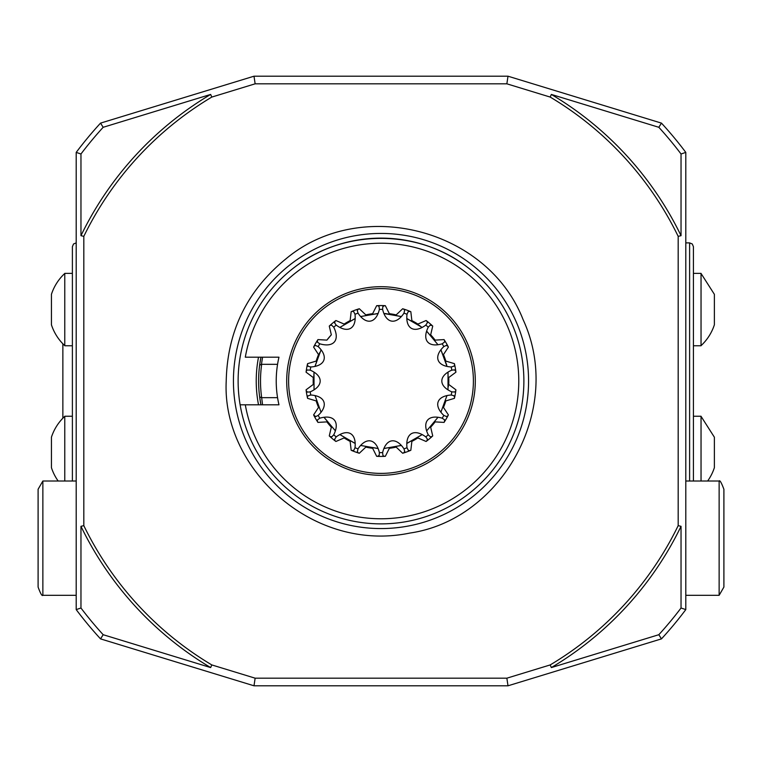 <?xml version="1.0" encoding="UTF-8"?>
<svg xmlns="http://www.w3.org/2000/svg" width="762" height="762" viewBox="0 0 762 762"><rect width="100%" height="100%" fill="white"/><g stroke="black" fill="none" stroke-linecap="round" stroke-linejoin="round"><path stroke-width="1.14" d="M259.804 363.884L260.947 357.188A122.396 122.396 0 0 0 260.947 404.812L259.632 396.812A122.396 122.396 0 0 1 259.632 365.188L261.452 364.322L277.558 364.331M261.671 364.331A120.491 120.491 0 0 0 261.671 397.669L277.558 397.669M261.671 397.669L262.566 404.812M240.125 404.812A142.875 142.875 0 0 1 459.229 261.442A142.875 142.875 0 0 1 459.229 500.558A142.875 142.875 0 0 1 240.125 404.812L245.307 404.812A137.77 137.77 0 0 0 456.676 496.129A137.77 137.77 0 0 0 456.676 265.871A137.77 137.77 0 0 0 245.307 357.188L278.968 357.188A104.775 104.775 0 0 0 278.968 404.812L240.125 404.812M466.725 266.7C417.652 228.952 344.348 228.952 295.275 266.7M707.65 481.012A49.244 49.244 0 0 0 714.375 467.678L714.375 437.197L701.04 416.338M701.04 345.662A49.244 49.244 0 0 0 714.375 324.803L714.375 294.322L701.04 273.463M64.77 273.463A49.244 49.244 0 0 0 51.435 294.322L51.435 324.803A49.244 49.244 0 0 0 64.77 345.662M64.77 416.338A49.244 49.244 0 0 0 51.435 437.197L51.435 467.678A49.244 49.244 0 0 0 58.16 481.012M701.04 481.012L701.04 416.243L693.42 416.243M693.42 345.757L701.04 345.757L701.04 273.368L693.42 273.368M72.39 273.368L64.77 273.368L64.77 345.757L72.39 345.757M72.39 416.243L64.77 416.243L64.77 481.012M62.865 418.205L62.865 343.795M693.42 481.012L693.42 246.697L692.287 243.983L689.61 242.888L689.61 481.012M42.862 595.312L42.862 481.012L38.1 489.261L38.1 587.064C40.462 593.55 42.053 596.303 42.862 595.312L76.2 595.312M76.2 242.888L73.523 243.983L72.39 246.697L72.39 481.012M719.138 481.012L719.138 595.312L723.9 587.064L723.9 489.261C721.423 482.67 719.842 479.917 719.138 481.012L685.8 481.012M100.536 638.88A381 381 0 0 1 76.2 609.6L76.2 152.4A381 381 0 0 1 100.536 123.12L254.003 76.2L507.997 76.2L661.464 123.12A381 381 0 0 1 685.8 152.4L685.8 609.6A381 381 0 0 1 661.464 638.88L507.997 685.8L254.003 685.8L100.536 638.88L103.175 634.708A376.238 376.238 0 0 1 80.963 608.009L76.2 609.6M685.8 242.888L689.61 242.888M103.175 634.708L210.655 667.569A333.375 333.375 0 0 1 80.963 526.313L80.963 608.009M76.2 152.4L80.963 153.991L80.963 235.687A333.375 333.375 0 0 1 210.655 94.431L103.175 127.292L100.536 123.12M80.963 153.991A376.238 376.238 0 0 1 103.175 127.292M661.464 123.12L658.825 127.292A376.238 376.238 0 0 1 681.038 153.991L685.8 152.4M658.825 127.292L551.345 94.431A333.375 333.375 0 0 1 681.038 235.687L681.038 153.991M685.8 609.6L681.038 608.009A376.238 376.238 0 0 1 658.825 634.708L661.464 638.88M681.038 608.009L681.038 526.313A333.375 333.375 0 0 1 551.345 667.569L658.825 634.708M507.997 685.8L506.863 678.18L550.183 664.931L551.345 667.569M254.003 685.8L255.137 678.18L506.863 678.18M210.655 667.569L211.817 664.931L255.137 678.18M211.817 664.931A330.517 330.517 0 0 1 83.82 525.656L80.963 526.313M80.963 235.687L83.82 236.344L83.82 525.656M83.82 236.344A330.517 330.517 0 0 1 211.817 97.069L210.655 94.431M551.345 94.431L550.183 97.069L506.863 83.82L255.137 83.82L254.003 76.2M255.137 83.82L211.817 97.069M506.863 83.82L507.997 76.2M550.183 97.069A330.517 330.517 0 0 1 678.18 236.344L681.038 235.687M681.038 526.313L678.18 525.656L678.18 236.344M678.18 525.656A330.517 330.517 0 0 1 550.183 664.931M528.571 381A147.571 147.571 0 0 1 381 528.571A147.571 147.571 0 0 1 233.429 381A147.571 147.571 0 0 1 381 233.429A147.571 147.571 0 0 1 528.571 381M381 286.702A94.297 94.297 0 0 0 286.702 381A94.297 94.297 0 0 0 381 475.298A94.297 94.297 0 0 0 475.298 381A94.297 94.297 0 0 1 333.851 462.667A94.297 94.297 0 0 1 333.851 299.333A94.297 94.297 0 0 1 475.298 381M259.632 396.812L261.452 397.678M258.518 357.188A124.778 124.778 0 0 0 258.518 404.812M385.362 313.515L401.364 316.563L383.924 313.525M419.929 325.736L406.822 318.583L422.158 327.422M444.113 356.902L446.942 366.408M447.951 372.161L448.351 386.744M422.167 434.578L406.813 443.503M401.383 445.456L383.915 448.475M378.085 448.475L360.607 445.465M355.187 443.503L339.833 434.578L355.178 443.417M335.394 430.816L324.012 417.271M313.458 382.324L314.058 372.17M315.068 366.408L319.602 352.749M355.187 318.497L339.842 327.422L355.178 318.573M360.636 316.563L378.114 313.439M383.896 313.458L401.336 316.592M446.742 365.15L440.922 349.758M426.768 331.232L437.988 344.729L426.615 331.156M422.186 327.412L406.813 318.506M378.085 313.525L360.607 316.535M321.088 349.758L314.963 366.427M313.992 372.123L314.049 389.839M315.058 395.592L321.059 412.271M323.926 417.281L335.385 430.844M360.636 445.437L378.114 448.561M383.896 448.532L401.326 445.389M406.822 443.389L422.205 434.597M426.634 430.901L438.017 417.271M440.903 412.223L446.961 395.592M447.999 389.868L448.037 372.104M447.008 366.427L440.893 349.787M307.41 397.573L307.829 395.907L310.763 395.021A28.575 14.287 160 0 1 318.173 415.404L315.668 416.623L313.611 414.909L318.535 407.413L316.173 400.917L307.581 398.345L307.41 397.573A75.438 75.438 0 0 1 306.172 390.592L306.076 389.811L313.268 384.458L313.268 377.542L306.076 372.189L306.172 371.408A75.438 75.438 0 0 1 307.41 364.427L307.581 363.655L316.173 361.083L318.535 354.587L313.611 347.091L313.973 346.396A75.438 75.438 0 0 1 317.516 340.252L317.945 339.595L326.888 340.119L331.337 334.813L329.27 326.088L329.851 325.555A75.438 75.438 0 0 1 335.28 320.993L335.909 320.526L344.138 324.079L350.129 320.612L351.177 311.706L351.892 311.401A75.438 75.438 0 0 1 358.559 308.981L359.312 308.743L365.827 314.897L372.647 313.696L376.666 305.686L377.457 305.648A75.438 75.438 0 0 1 384.543 305.648L385.334 305.686L389.353 313.696L396.173 314.897L402.688 308.743L403.441 308.981A75.438 75.438 0 0 1 410.108 311.401L410.823 311.706L411.871 320.612L417.862 324.079L426.091 320.526L426.72 320.993A75.438 75.438 0 0 1 432.149 325.555L432.73 326.088L430.663 334.813L435.112 340.119L444.055 339.595L444.484 340.252A75.438 75.438 0 0 1 448.027 346.396L448.389 347.091L443.465 354.587L445.827 361.083L454.419 363.655L454.59 364.427A75.438 75.438 0 0 1 455.828 371.408L455.924 372.189L448.732 377.542L448.732 384.458L455.924 389.811L455.828 390.592A75.438 75.438 0 0 1 454.59 397.573L454.419 398.345L445.827 400.917L443.465 407.413L448.389 414.909L448.027 415.604A75.438 75.438 0 0 1 444.484 421.748L444.055 422.405L435.112 421.881L430.663 427.187L432.73 435.912L432.149 436.445A75.438 75.438 0 0 1 426.72 441.007L426.091 441.474L417.862 437.921L411.871 441.388L410.823 450.294L410.108 450.599A75.438 75.438 0 0 1 403.441 453.019L402.688 453.257L396.173 447.103L389.353 448.304L385.334 456.314L384.543 456.352A75.438 75.438 0 0 1 377.457 456.352L376.666 456.314L372.647 448.304L365.827 447.103L359.312 453.257L358.559 453.019A75.438 75.438 0 0 1 351.892 450.599L351.177 450.294L350.129 441.388L344.138 437.921L335.909 441.474L335.28 441.007A75.438 75.438 0 0 1 329.851 436.445L329.27 435.912L331.337 427.187L326.888 421.881L317.945 422.405L317.516 421.748A75.438 75.438 0 0 1 313.973 415.604M317.516 421.748L317.335 420.033L319.792 418.205A28.575 14.287 140 0 1 333.737 434.816L331.794 436.817L329.851 436.445M335.28 441.007L334.528 439.455L336.204 436.893A28.575 14.287 120 0 1 354.997 447.742L353.854 450.285L351.892 450.599M358.559 453.019L357.321 451.818L358.026 448.847A28.575 14.287 100 0 1 379.39 452.609L379.181 455.39L377.457 456.352M384.543 456.352L382.972 455.647L382.61 452.609A28.575 14.287 80 0 1 403.974 448.847L404.736 451.523L403.441 453.019M410.108 450.599L408.384 450.475L407.003 447.742A28.575 14.287 60 0 1 425.796 436.893L427.425 439.15L426.72 441.007A75.438 75.438 0 0 1 426.091 441.474L417.862 437.921A67.818 67.818 0 0 1 411.871 441.388L410.823 450.294A75.438 75.438 0 0 1 402.688 453.257L396.173 447.103A67.818 67.818 0 0 1 389.353 448.304L385.334 456.314A75.438 75.438 0 0 1 376.666 456.314L372.647 448.304A67.818 67.818 0 0 1 365.827 447.103L359.312 453.257A75.438 75.438 0 0 1 351.177 450.294L350.129 441.388A67.818 67.818 0 0 1 344.138 437.921L335.909 441.474A75.438 75.438 0 0 1 329.27 435.912L331.337 427.187A67.818 67.818 0 0 1 326.888 421.881L317.945 422.405A75.438 75.438 0 0 1 313.611 414.909L318.535 407.413A67.818 67.818 0 0 1 316.173 400.917L307.581 398.345A75.438 75.438 0 0 1 306.076 389.811L313.268 384.458A67.818 67.818 0 0 1 313.268 377.542L306.076 372.189A75.438 75.438 0 0 1 307.581 363.655L316.173 361.083A67.818 67.818 0 0 1 318.535 354.587L313.611 347.091A75.438 75.438 0 0 1 317.945 339.595L326.888 340.119A67.818 67.818 0 0 1 331.337 334.813L329.27 326.088A75.438 75.438 0 0 1 335.909 320.526L344.138 324.079A67.818 67.818 0 0 1 350.129 320.612L351.177 311.706A75.438 75.438 0 0 1 359.312 308.743L365.827 314.897A67.818 67.818 0 0 1 372.647 313.696L376.666 305.686A75.438 75.438 0 0 1 385.334 305.686L389.353 313.696A67.818 67.818 0 0 1 396.173 314.897L402.688 308.743A75.438 75.438 0 0 1 403.441 308.981L404.679 310.182L403.974 313.153A28.575 14.287 -80 0 1 382.61 309.391L382.819 306.61L384.543 305.648M428.263 434.816A28.575 14.287 40 0 1 442.208 418.205L444.513 419.767L444.484 421.748A75.438 75.438 0 0 1 444.055 422.405L435.112 421.881A67.818 67.818 0 0 1 430.663 427.187L432.73 435.912A75.438 75.438 0 0 1 432.149 436.445L430.492 436.921L428.263 434.816A71.628 71.628 0 0 1 425.796 436.893M455.828 390.592L454.857 392.02L451.799 391.849A28.575 14.287 0 0 1 451.799 370.151L454.571 369.875L455.828 371.408A75.438 75.438 0 0 1 455.924 372.189L448.732 377.542A67.818 67.818 0 0 1 448.732 384.458L455.924 389.811A75.438 75.438 0 0 1 454.419 398.345L445.827 400.917A67.818 67.818 0 0 1 443.465 407.413L448.389 414.909A75.438 75.438 0 0 1 448.027 415.604L446.637 416.614L443.827 415.404A28.575 14.287 20 0 1 451.237 395.021L453.942 395.707L454.59 397.573M451.237 366.979A28.575 14.287 -20 0 1 443.827 346.596L446.332 345.377L448.027 346.396A75.438 75.438 0 0 1 448.389 347.091L443.465 354.587A67.818 67.818 0 0 1 445.827 361.083L454.419 363.655A75.438 75.438 0 0 1 454.59 364.427L454.171 366.093L451.237 366.979A71.628 71.628 0 0 1 451.799 370.151M442.208 343.795A28.575 14.287 -40 0 1 428.263 327.184L430.206 325.183L432.149 325.555A75.438 75.438 0 0 1 432.73 326.088L430.663 334.813A67.818 67.818 0 0 1 435.112 340.119L444.055 339.595A75.438 75.438 0 0 1 444.484 340.252L444.665 341.967L442.208 343.795A71.628 71.628 0 0 1 443.827 346.596M425.796 325.107A28.575 14.287 -60 0 1 407.003 314.258L408.146 311.715L410.108 311.401A75.438 75.438 0 0 1 410.823 311.706L411.871 320.612A67.818 67.818 0 0 1 417.862 324.079L426.091 320.526A75.438 75.438 0 0 1 426.72 320.993L427.472 322.545L425.796 325.107A71.628 71.628 0 0 1 428.263 327.184M377.457 305.648L379.028 306.353L379.39 309.391A28.575 14.287 -100 0 1 358.026 313.153L357.264 310.477L358.559 308.981M351.892 311.401L353.616 311.525L354.997 314.258A28.575 14.287 -120 0 1 336.204 325.107L334.575 322.85L335.28 320.993M329.851 325.555L331.508 325.079L333.737 327.184A28.575 14.287 -140 0 1 319.792 343.795L317.487 342.233L317.516 340.252M313.973 346.396L315.363 345.386L318.173 346.596A28.575 14.287 -160 0 1 310.763 366.979L308.058 366.293L307.41 364.427M306.172 371.408L307.143 369.98L310.201 370.151A28.575 14.287 180 0 1 310.201 391.849L307.429 392.125L306.172 390.592M262.566 357.188L261.452 364.322M260.947 357.188A122.396 122.396 0 0 0 260.947 404.812M310.763 395.021A71.628 71.628 0 0 1 310.201 391.849M319.792 418.205A71.628 71.628 0 0 1 318.173 415.404M336.204 436.893A71.628 71.628 0 0 1 333.737 434.816M358.026 448.847A71.628 71.628 0 0 1 354.997 447.742M382.61 452.609A71.628 71.628 0 0 1 379.39 452.609M407.003 447.742A71.628 71.628 0 0 1 403.974 448.847M443.827 415.404A71.628 71.628 0 0 1 442.208 418.205M451.799 391.849A71.628 71.628 0 0 1 451.237 395.021M403.974 313.153A71.628 71.628 0 0 1 407.003 314.258M379.39 309.391A71.628 71.628 0 0 1 382.61 309.391M354.997 314.258A71.628 71.628 0 0 1 358.026 313.153M333.737 327.184A71.628 71.628 0 0 1 336.204 325.107M318.173 346.596A71.628 71.628 0 0 1 319.792 343.795M310.201 370.151A71.628 71.628 0 0 1 310.763 366.979M473.392 381A92.392 92.392 0 0 0 334.804 300.99A92.392 92.392 0 0 0 334.804 461.01A92.392 92.392 0 0 0 473.392 381M42.862 481.012L76.2 481.012M719.138 595.312L685.8 595.312M226.219 381C221.732 468.744 312.63 553.269 410.004 533.038C501.663 519.646 564.461 408.842 523.056 319.526C487.575 228.781 360.94 196.272 286.131 258.699C247.307 290.227 227.343 330.994 226.219 381"/></g></svg>
